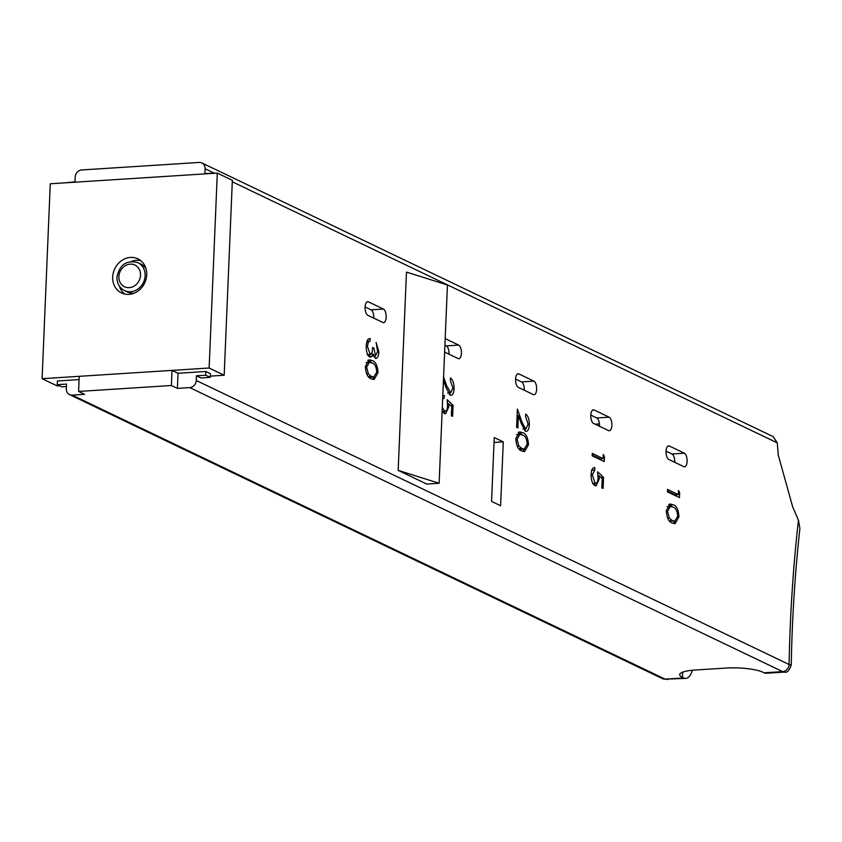 <?xml version="1.0" encoding="UTF-8"?>
<svg xmlns="http://www.w3.org/2000/svg" width="842" height="842" viewBox="0 0 842 842"><rect width="100%" height="100%" fill="white"/><g stroke="black" fill="none" stroke-linecap="round" stroke-linejoin="round"><path stroke-width="1.26" d="M146.719 274.808A18.934 16.566 115.6 0 1 121.522 292.974A18.934 16.566 115.6 0 1 112.691 276.986A18.934 16.566 115.6 0 1 137.877 258.82A18.934 16.566 115.6 0 1 146.719 274.808M124.7 294.068A18.934 16.566 115.6 0 1 119.543 286.364A18.934 16.566 115.6 0 0 124.7 294.068M50.267 183.777L217.299 173.105L209.132 368.017L42.1 378.69L50.267 183.777M210.279 376.111L224.183 375.227L232.35 180.314L217.299 173.105M224.183 375.227L209.132 368.017M59.487 385.752L57.151 385.899L42.1 378.69M196.239 380.489L196.439 375.785L200.954 377.942L210.237 377.353L210.384 373.659L205.869 371.49L178.03 373.269L177.399 388.394L189.776 387.604A6.883 6.02 -64.4 0 0 196.239 380.489L789.091 664.496C790.038 615.039 793.153 566.94 798.448 520.198L799.9 528.544C794.943 573.612 792.059 619.133 791.248 665.117L789.112 664.506A6.883 6.031 115.3 0 1 782.65 671.621L189.776 387.604M79.085 379.595L57.403 380.984L57.245 384.678L66.529 384.089L66.329 388.793A6.883 6.02 -64.4 0 0 69.539 394.603A6.883 6.02 -64.4 0 0 72.233 395.119L84.6 394.319L78.58 391.446L171.379 385.51L177.399 388.394M131.499 261.42A18.934 16.566 115.6 0 1 140.719 260.61A18.934 16.566 115.6 0 0 131.499 261.42M595.178 424.2L599.441 423.926M196.439 375.785L205.722 375.185L205.869 371.49M214.184 173.305L204.922 173.473L205.111 168.768A6.883 6.02 -64.4 0 0 201.901 162.959A6.883 6.02 -64.4 0 0 199.207 162.443L81.663 169.958A6.883 6.02 -64.4 0 0 75.201 177.073L75.001 181.777L65.708 182.788M367.733 354.64L369.722 354.514C371.585 354.398 372.553 352.04 372.617 347.462L373.848 348.051L375.532 355.892L377.648 351.388L376.132 342.462L378.879 351.945C378.584 356.461 377.427 358.576 375.427 358.303L373.08 353.977L371.932 356.398L369.722 356.976C367.301 355.145 366.133 351.43 366.228 345.809C366.565 340.842 367.87 338.421 370.154 338.547L370.048 340.957L368.301 342.262L367.459 346.451L370.238 354.619L367.144 354.819M376.079 358.439L375.427 358.303M370.596 357.155L369.722 356.976M373.669 356.008L372.806 356.166M443.576 377.058L446.692 385.847L450.754 392.825L452.859 388.036L450.344 380.479L450.438 378.058C452.87 379.679 454.08 383.236 454.091 388.751C453.712 393.635 452.407 395.772 450.165 395.161L446.071 387.646L443.439 380.226M451.059 395.351L450.165 395.161M528.092 424.084L525.576 416.516L525.682 414.106C528.102 415.716 529.323 419.284 529.323 424.8C528.955 429.673 527.65 431.809 525.408 431.199L521.314 423.694L518.377 415.432L517.862 427.936L516.62 427.347L517.388 409.075L521.935 421.895L525.408 428.746L525.987 428.862L528.092 424.084M526.292 431.399L525.408 431.199M603.261 454.438L604.43 456.606L604.219 461.574L592.179 455.806L592.284 453.396L603.082 458.574L603.261 454.438M678.494 490.476L679.662 492.644L679.452 497.622L667.422 491.854L667.517 489.434L678.326 494.612L678.494 490.476M426.747 484.055L398.161 470.362L439.124 483.266L426.747 484.055M439.124 483.266L447.439 284.996L406.476 272.092L398.161 470.362M201.901 162.959L773.261 436.672L777.261 442.86L778.282 455.112L792.659 506.779L798.448 520.198M500.601 505.726L491.57 501.4L494.243 437.545L503.274 441.871L500.601 505.726M683.82 466.657A6.883 3 86.3 0 0 684.546 466.815A6.883 3 86.3 0 0 687.125 460.574A6.883 3 86.3 0 0 684.388 453.217L669.337 446.007A6.883 3 86.3 0 0 668.622 445.86A6.883 3 86.3 0 0 666.033 452.101A6.883 3 86.3 0 0 668.78 459.448L683.82 466.657M609.145 417.179L594.105 409.97A6.883 3 86.3 0 0 593.378 409.812A6.883 3 86.3 0 0 590.8 416.053A6.883 3 86.3 0 0 593.536 423.41L608.587 430.62A6.883 3 86.3 0 0 609.303 430.767A6.883 3 86.3 0 0 611.892 424.526A6.883 3 86.3 0 0 609.145 417.179L596.778 417.969L590.81 415.106M383.436 309.046L368.386 301.836A6.883 3 86.3 0 0 367.659 301.689A6.883 3 86.3 0 0 365.081 307.93A6.883 3 86.3 0 0 367.817 315.276L382.868 322.486A6.883 3 86.3 0 0 383.594 322.633A6.883 3 86.3 0 0 386.173 316.392A6.883 3 86.3 0 0 383.436 309.046L371.059 309.835L365.102 306.983M444.618 352.072L458.111 358.534A6.883 3 86.3 0 0 458.827 358.681A6.883 3 86.3 0 0 461.416 352.44A6.883 3 86.3 0 0 458.669 345.083L445.186 338.631M533.912 381.131L518.861 373.922A6.883 3 86.3 0 0 518.146 373.774A6.883 3 86.3 0 0 515.557 380.016A6.883 3 86.3 0 0 518.293 387.362L533.344 394.572A6.883 3 86.3 0 0 534.07 394.719A6.883 3 86.3 0 0 536.649 388.478A6.883 3 86.3 0 0 533.912 381.131L521.535 381.921L515.578 379.068M666.317 510.684L670.032 503.958L673.011 504.726C676.463 505.568 678.452 509.578 678.968 516.746L675.063 523.703L672.242 522.998C668.79 522.019 666.811 517.925 666.317 510.684M594.726 470.036L592.326 474.93L595.083 483.224C596.831 483.666 597.809 481.929 598.02 478.003L597.652 471.794L603.556 477.425L603.093 488.455L601.851 487.865L602.24 478.719L599.136 475.762L599.23 479.035L596.083 485.866L594.947 485.613C592.326 483.929 591.052 480.129 591.095 474.204C591.452 469.604 592.705 467.415 594.831 467.626L594.726 470.036L591.484 470.246M592.821 483.361L595.799 483.382L592.705 483.582M515.841 438.598L519.546 431.872L522.535 432.641C525.987 433.483 527.976 437.493 528.492 444.66L524.587 451.617L521.766 450.912C518.314 449.933 516.335 445.839 515.841 438.598M442.303 407.36L444.608 411.138C446.355 411.58 447.334 409.843 447.544 405.918L447.176 399.697L453.08 405.339L452.617 416.369L451.375 415.78L451.765 406.633L448.66 403.676L448.754 406.949L445.607 413.78L444.46 413.527L442.155 410.928M442.787 395.887L444.355 395.54L444.25 397.95L442.65 399.129M442.345 411.275L445.323 411.296L442.229 411.496M365.354 366.512L369.07 359.787L372.059 360.555C375.511 361.397 377.5 365.407 378.016 372.574L374.111 379.531L371.29 378.826C367.838 377.848 365.86 373.743 365.354 366.512M674.737 462.311A6.883 3 86.3 0 0 672.011 454.006L684.388 453.217M666.054 451.154L672.011 454.006M599.493 426.262A6.883 3 86.3 0 0 596.778 417.969M373.785 318.129A6.883 3 86.3 0 0 371.059 309.835M449.018 354.177A6.883 3 86.3 0 0 446.302 345.883L444.913 345.209M524.261 390.225A6.883 3 86.3 0 0 521.535 381.921M171.379 385.51L172.01 370.385L79.222 376.321L78.58 391.446M172.01 370.385L178.03 373.269M210.237 377.353L205.722 375.185M214.963 173.252L214.194 172.884M791.248 665.117C789.228 670.706 786.954 673.021 784.439 672.084L766.231 673.253A20.661 8.988 -93.7 0 1 764.062 672.8L762.884 672.232A27.544 5.873 -177.6 0 0 726.099 668.053L695.176 670.022A27.544 5.873 -177.6 0 0 679.694 674.642A27.544 5.873 -177.6 0 0 682.462 677.368L683.641 677.936A20.661 8.988 86.3 0 0 685.798 678.389A20.661 8.988 86.3 0 0 692.303 670.253M66.423 386.541L61.761 386.836L57.245 384.678M494.043 442.46L503.274 441.871M678.399 492.728L679.662 492.644M676.494 494.728L676.431 496.17M667.453 491.086L675.231 494.812L678.326 494.612M668.685 504.421L673.011 504.726M669.916 504.926L673.074 507.221M677.684 516.83L678.968 516.746M675.095 521.124L673.337 523.44M669.253 520.777L674.716 521.177L677.726 516.241C677.221 510.705 675.621 507.673 672.916 507.147L670.316 506.442L667.548 511.357L669.369 518.114L672.348 520.588L674.716 521.177M670.316 506.442L667.064 506.652M669.264 520.788L672.348 520.588M667.643 518.23L669.369 518.114M666.296 511.441L667.548 511.357M603.167 456.68L604.43 456.606M601.251 458.69L601.188 460.121M592.21 455.038L599.988 458.764L603.082 458.574M601.051 477.593L603.556 477.425M598.009 475.825L599.136 475.762M597.946 479.119L599.23 479.035M595.441 483.403L594.399 485.276M591.768 470.225L594.473 470.057M591.073 475.014L592.326 474.93M597.978 475.256L598.546 475.793M528.039 424.873L529.323 424.8M525.618 428.894L524.671 430.694M517.114 415.506L518.377 415.432M520.703 421.968L521.935 421.895M523.387 428.873L525.408 428.746M518.209 432.335L522.535 432.641M519.44 432.841L522.598 435.135M527.208 444.744L528.492 444.66M524.608 449.039L522.861 451.354M521.872 448.502L518.788 448.691L521.145 449.291L524.229 449.091L527.25 444.155C526.745 438.619 525.134 435.588 522.44 435.051L519.84 434.356L517.072 439.271L518.893 446.028L521.872 448.502L524.229 449.091M519.84 434.356L516.588 434.567M517.167 446.144L518.893 446.028M515.82 439.356L517.072 439.271M452.807 388.836L454.091 388.751M450.375 392.846L449.439 394.656M445.46 385.931L446.692 385.847M448.144 392.825L450.175 392.698M450.575 405.507L453.08 405.339M447.534 403.739L448.66 403.676M447.47 407.033L448.754 406.949M444.965 411.317L443.923 413.19M443.324 395.603L444.355 395.54M447.502 403.171L448.07 403.707M377.605 352.03L378.879 351.945M375.153 356.019L374.49 357.513M371.122 354.093L373.08 353.977M369.985 354.166L368.838 356.587M369.122 356.576L371.932 356.398M367.028 341.147L370.048 340.957M366.659 342.368L368.301 342.262M366.207 346.525L367.459 346.451M372.564 348.135L373.848 348.051M367.733 360.25L372.059 360.555M368.964 360.755L372.122 363.049M376.732 372.659L378.016 372.574M374.132 376.953L372.385 379.268M371.396 376.416L368.301 376.606L370.659 377.205L373.753 377.005L376.774 372.069C376.269 366.533 374.658 363.502 371.964 362.965L369.364 362.27L366.586 367.186L368.417 373.943L371.396 376.416L373.753 377.005M369.364 362.27L366.102 362.481M366.691 374.058L368.417 373.943M365.344 367.27L366.586 367.186M667.59 679.547L662.391 678.61A6.883 6.031 -64.7 0 0 662.443 678.641A6.883 6.031 -64.7 0 0 665.106 679.136L685.798 678.389M784.439 672.084L782.65 671.621A6.883 6.02 -64.4 0 0 789.091 664.496M777.261 442.86L232.287 181.788M213.752 172.915L205.111 168.768M72.233 395.119L665.085 679.126L683.641 677.936M764.062 672.8L782.618 671.611A20.661 8.988 -93.7 0 1 782.618 671.611M667.917 446.102L669.337 446.007M592.684 410.054L594.105 409.97M366.965 301.931L368.386 301.836M446.302 345.883L458.669 345.083M517.441 374.016L518.861 373.922M682.683 672.148L682.462 677.368M69.539 394.603L662.391 678.61A6.883 6.02 -64.4 0 0 665.085 679.126A20.661 8.988 86.3 0 0 665.106 679.136M140.53 275.208A12.051 10.536 -64.4 0 0 130.194 264.135A12.051 10.536 -64.4 0 0 118.88 276.586A12.051 10.536 -64.4 0 0 129.205 287.659A12.051 10.536 -64.4 0 0 140.53 275.208M124.511 290.585C119.427 287.859 116.901 283.386 116.943 277.165C119.543 264.63 126.532 259.789 137.899 262.651A15.493 13.556 115.6 0 1 145.129 275.723A15.493 13.556 115.6 0 1 124.511 290.585L127.521 292.027A15.493 13.556 -64.4 0 0 134.267 293.121M145.982 268.661A15.493 13.556 -64.4 0 0 140.909 264.093L137.899 262.651M525.987 428.862L522.893 429.062M450.754 392.825L447.66 393.025"/></g></svg>
